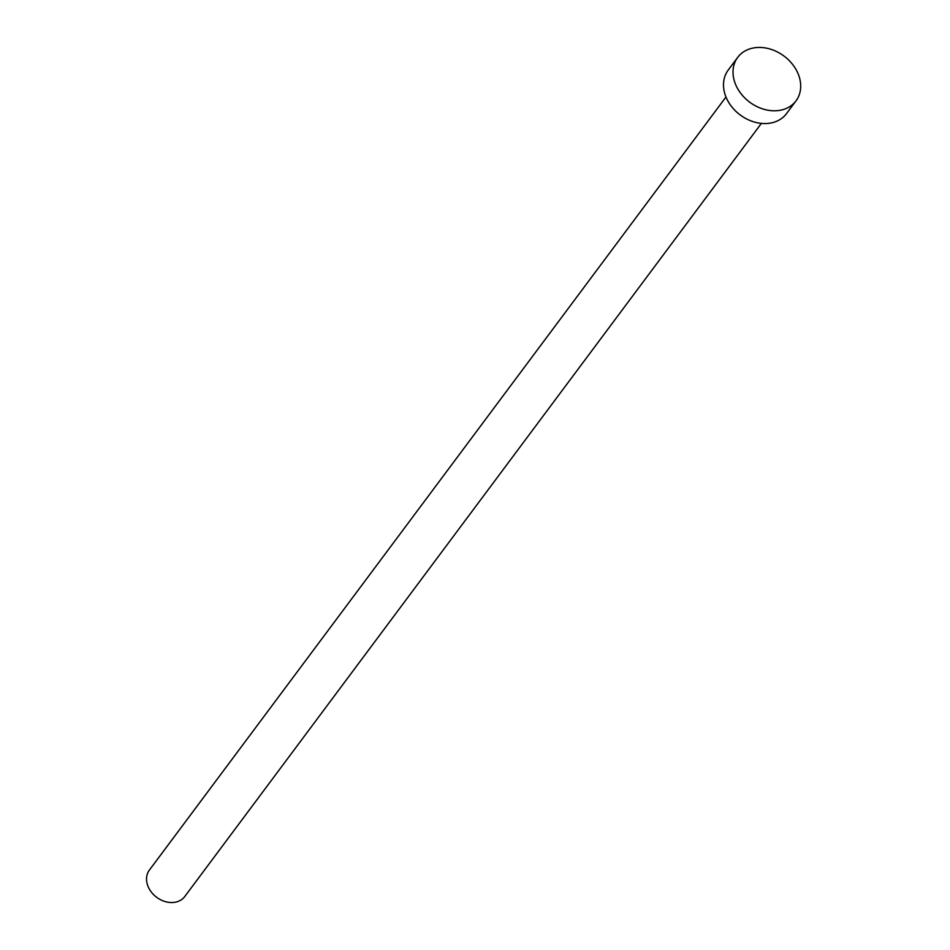 <?xml version="1.0" encoding="UTF-8"?>
<svg xmlns="http://www.w3.org/2000/svg" width="950" height="950" viewBox="0 0 950 950"><rect width="100%" height="100%" fill="white"/><g stroke="black" fill="none" stroke-linecap="round" stroke-linejoin="round"><path stroke-width="1.43" d="M761.377 123.393L184.787 896.503A22.088 17.444 -143.3 0 1 172.912 902.5A22.088 17.444 -143.3 0 1 150.884 891.48A22.088 17.444 -143.3 0 1 149.376 870.105L725.978 96.983M796.005 100.866L786.493 113.632A36.373 28.738 -143.3 0 1 766.935 123.5A36.373 28.738 -143.3 0 1 730.657 105.343A36.373 28.738 -143.3 0 1 728.175 70.134L737.699 57.368A36.373 28.738 -143.3 0 1 757.245 47.5A36.373 28.738 -143.3 0 1 793.523 65.645A36.373 28.738 -143.3 0 1 796.005 100.866A36.373 28.738 -143.3 0 1 776.459 110.734A36.373 28.738 -143.3 0 1 740.181 92.577A36.373 28.738 -143.3 0 1 737.699 57.368"/></g></svg>
